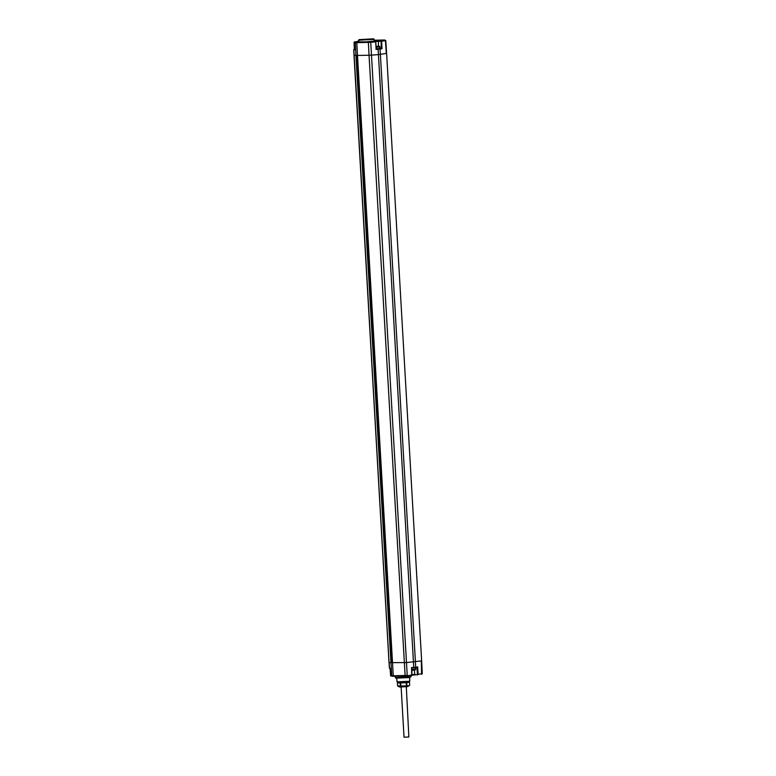 <?xml version="1.0" encoding="UTF-8"?>
<svg xmlns="http://www.w3.org/2000/svg" width="776" height="776" viewBox="0 0 776 776"><rect width="100%" height="100%" fill="white"/><g stroke="black" fill="none" stroke-linecap="round" stroke-linejoin="round"><path stroke-width="1.16" d="M358.987 39.644L358.522 41.836L365.612 41.894L373.974 41.08L374.148 39.324L373.557 38.8L358.987 39.644L373.557 38.8M378.184 40.798L373.974 41.08M355.835 41.836L358.493 41.118M358.512 41.671L354.622 41.865M358.454 40.236L374.148 39.324M378.523 40.788L381.103 40.73L381.259 48.267L379.91 48.296M384.353 40.012L374.216 40.245L384.964 40.119L381.103 40.73L381.598 41.254L375.497 41.497M376.079 48.82L375.7 41.875L376.341 48.849L379.542 48.539L380.036 49.063L380.385 54.417L415.412 661.87L415.674 667.215L411.959 668.049L417.692 666.894L416.993 667.476L417.692 666.894L418.128 674.373L417.701 674.916L414.714 674.499L414.995 674.984L412.124 675.12L415.014 674.975M384.964 40.119L385.769 40.546L386.613 53.379L421.64 660.832L422.27 673.675L417.401 674.431L416.993 667.486M405.13 676.012L392.375 676.255A0.533 0.514 -80.7 0 1 391.822 675.77L390.609 675.566L390.483 668.543L389.911 668.466A0.533 0.514 -80.7 0 1 389.474 667.981L389.125 662.636L406.517 662.578L421.32 660.919L421.581 674.305L422.27 673.675M355.127 41.855L355.806 42.069A0.533 0.514 99.3 0 0 355.321 42.641L355.951 55.484L353.992 55.135L353.73 49.78L354.399 49.916L354.099 42.438L354.603 41.865A0.533 0.514 99.3 0 0 354.099 42.438L354.099 42.408M354.399 49.916L354.758 49.325L354.399 49.916M365.612 41.894L375.138 41.39L375.7 41.875L372.703 41.303M379.542 48.539L382.025 48.742L381.598 41.254L385.459 40.633L386.293 53.466L378.436 54.611L413.753 667.418L411.561 667.573L411.707 668.039M376.341 48.791L379.92 48.413L379.833 46.919L376.205 47.297M377.941 48.704L378.116 49.257L375.991 49.412L376.321 48.82M411.658 675.576L411.872 675.072M395.333 677.642L395.905 678.146L409.515 677.545L410.999 676.74L395.333 677.642L395.197 676.012M401.725 676.09L405.15 676.012L369.046 55.242L355.951 55.484L390.978 662.937L391.822 675.77L393.267 675.799L407.225 675.411L371.491 55.125L369.046 55.242L368.367 42.399L356.766 42.67L393.267 675.799L397.011 676.206M411.959 668.049L411.862 675.013M411.561 667.573L411.736 675.081L405.169 676.012L412.134 675.042L407.138 675.915M409.621 677.322L409.806 681.066L408.942 681.309L397.031 681.832L396.769 678.069M409.796 681.095L408.506 681.852L397.593 682.327L397.031 681.832M398.078 682.153L398.825 682.928L403.462 682.822L408.108 682.405L408.787 681.532M407.72 686.576L399.727 687.041L397.622 685.974L408.312 685.906L409.67 685.295L407.72 686.576M409.67 685.266L409.495 682.162L409.67 685.266M408.826 682.114L409.495 682.143L409.67 685.295M409.485 682.182L406.721 682.618L406.905 685.741M406.721 682.618L406.226 682.667L406.411 685.79M406.226 682.667L400.707 682.987L400.882 686.1M400.707 682.987L400.203 682.996L400.387 686.12M400.203 682.996L397.448 682.87L397.632 685.994M397.622 685.974L397.448 682.841L398.107 682.735M377.524 46.337L376.118 46.366L377.524 46.444M401.144 687.119L404.034 737.2L408.855 736.996L406.314 686.818M421.64 660.832L386.613 53.379M355.146 41.855L359.191 41.613M355.806 42.069L359.986 42.02M378.416 40.798L378.416 46.22M368.6 41.826L368.367 42.399L370.724 42.282L371.491 55.125L378.436 54.611L378.116 49.257L382.025 48.742M354.351 49.169L354.322 49.257A0.533 0.514 99.3 0 0 353.837 49.829L389.368 667.942M354.38 49.771L354.079 42.428L356.766 42.67L356.999 42.088M416.993 667.476L415.354 667.738M412.124 674.625L414.714 674.499L414.413 669.979M393.548 676.284L390.609 675.566A0.533 0.514 99.3 0 0 391.172 676.061M353.992 55.135L389.019 662.588M370.55 41.729L370.724 42.282L375.303 41.943L375.138 41.39L372.916 41.37L373.256 41.817M415.626 667.632L415.713 669.125L412.007 669.504M414.316 669.785L412.017 670.144M376.137 46.579L377.99 46.22C379.192 46.026 379.803 46.25 379.833 46.919M384.333 40.012L385.769 40.546M413.656 667.923L417.051 667.476M411.008 676.711L410.94 675.101M390.609 675.566L390.056 668.204M353.73 49.78L354.535 49.13M391.414 662.636L356.397 55.183M411.59 670.163C414.578 670.221 415.955 669.872 415.713 669.125"/></g></svg>
